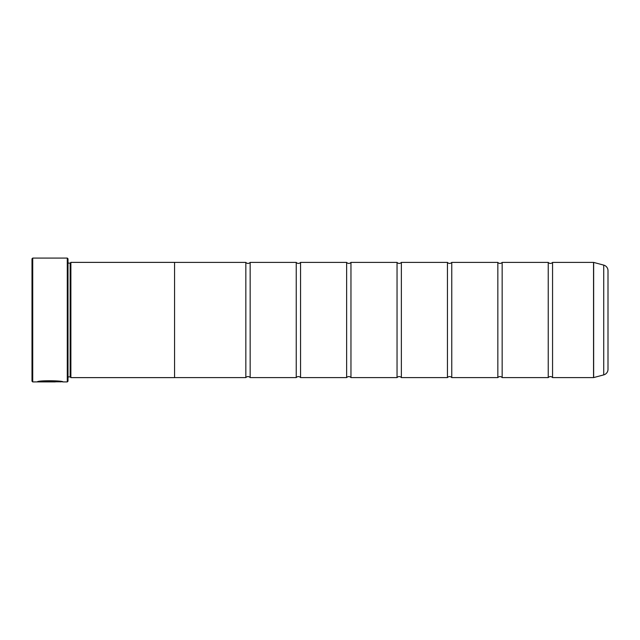 <?xml version="1.0" encoding="UTF-8"?>
<svg xmlns="http://www.w3.org/2000/svg" width="640" height="640" viewBox="0 0 640 640"><rect width="100%" height="100%" fill="white"/><g stroke="black" fill="none" stroke-linecap="round" stroke-linejoin="round"><path stroke-width="0.96" d="M603.728 374.888L603.728 265.112A5.76 5.76 0 0 1 608 270.68L608 369.32A5.76 5.76 0 0 1 603.728 374.888L593.656 377.584A0.432 0.432 0 0 1 593.544 377.6L593.544 262.4L552.56 262.4L552.56 377.6A2.816 2.816 0 0 0 548.24 377.6L502.16 377.6A2.816 2.816 0 0 0 497.84 377.6L451.76 377.6A2.816 2.816 0 0 0 447.44 377.6L401.36 377.6A2.816 2.816 0 0 0 397.04 377.6L350.96 377.6A2.816 2.816 0 0 0 346.64 377.6L300.56 377.6A2.816 2.816 0 0 0 296.24 377.6L250.16 377.6A2.816 2.816 0 0 0 245.84 377.6L174.56 377.6M552.56 262.4A2.816 2.816 0 0 1 548.24 262.4L548.24 377.6M548.24 262.4L502.16 262.4L502.16 377.6M502.16 262.4A2.816 2.816 0 0 1 497.84 262.4L497.84 377.6M497.84 262.4L451.76 262.4L451.76 377.6M451.76 262.4A2.816 2.816 0 0 1 447.44 262.4L447.44 377.6M447.44 262.4L401.36 262.4L401.36 377.6M401.36 262.4A2.816 2.816 0 0 1 397.04 262.4L397.04 377.6M397.04 262.4L350.96 262.4L350.96 377.6M350.96 262.4A2.816 2.816 0 0 1 346.64 262.4L346.64 377.6M346.64 262.4L300.56 262.4L300.56 377.6M300.56 262.4A2.816 2.816 0 0 1 296.24 262.4L296.24 377.6M296.24 262.4L250.16 262.4L250.16 377.6M250.16 262.4A2.816 2.816 0 0 1 245.84 262.4L245.84 377.6M593.544 262.4A0.432 0.432 0 0 1 593.656 262.416L593.656 377.584M62.28 381.776L32.72 381.92L32 381.2L32 258.8L32.72 258.08L32.72 381.92M67.28 381.92L67.28 258.08L68 258.8L68 381.2L67.28 381.92L62.96 381.92C63.776 380.616 37.952 380.168 37.184 381.904L55.208 381.904L40.456 381.792C43.96 380.472 61.008 381.4 60.376 381.92M67.28 258.08L32.72 258.08M70.16 263.096L70.16 376.904L70.88 377.624L70.88 262.376L70.16 263.096L68 263.096M68 376.904L70.16 376.904M593.544 377.6L552.56 377.6M603.728 265.112L593.656 262.416M70.88 377.624L174.56 377.624L174.56 262.376L70.88 262.376M245.84 262.4L174.56 262.4M62.216 381.776L62.96 381.92M40.456 381.76L37.872 381.76M60.376 381.776C61.008 381.264 43.976 380.328 40.456 381.648L40.456 381.792"/></g></svg>
